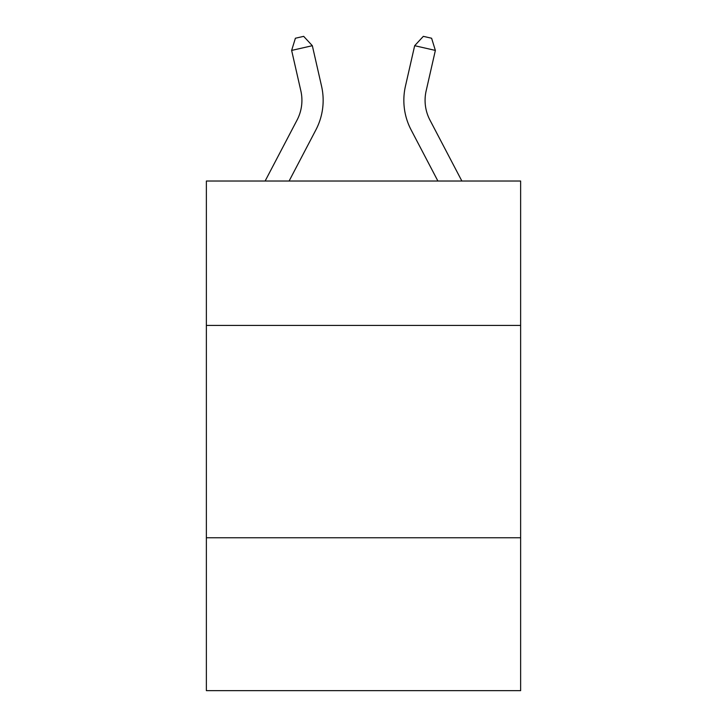 <?xml version="1.0" encoding="UTF-8"?>
<svg xmlns="http://www.w3.org/2000/svg" width="727" height="727" viewBox="0 0 727 727"><rect width="100%" height="100%" fill="white"/><g stroke="black" fill="none" stroke-linecap="round" stroke-linejoin="round"><path stroke-width="1.09" d="M520.632 325.423L520.632 181.023L206.368 181.023L206.368 325.423L520.632 325.423L520.632 690.65L206.368 690.65L206.368 325.423M520.632 537.762L206.368 537.762M265.128 181.023L297.07 120.046A42.466 42.466 -8.8 0 0 300.86 90.902L291.636 50.417L295.389 38.24L303.668 36.35L312.337 45.701L321.561 86.186A63.703 63.703 0 0 1 315.882 129.897L289.101 181.023M461.872 181.023L429.93 120.046A42.466 42.466 0 0 1 426.14 90.902L435.364 50.417L414.663 45.701L405.439 86.186A63.703 63.703 0 0 0 411.118 129.897L437.899 181.023M291.636 50.417L312.337 45.701L321.561 86.186M435.364 50.417L431.611 38.24L423.332 36.35L414.663 45.701L405.439 86.186M429.93 120.046A42.466 42.466 0 0 1 426.14 90.902A42.466 42.466 0 0 0 429.93 120.046A42.466 42.466 0 0 1 426.14 90.902A42.466 42.466 0 0 0 429.93 120.046A42.466 42.466 0 0 1 426.14 90.902A42.466 42.466 0 0 0 429.93 120.046A42.466 42.466 0 0 1 426.14 90.902A42.466 42.466 0 0 0 429.93 120.046A42.466 42.466 0 0 1 426.14 90.902A42.466 42.466 0 0 0 429.93 120.046A42.466 42.466 0 0 1 426.14 90.902A42.466 42.466 0 0 0 429.93 120.046A42.466 42.466 0 0 1 426.14 90.902A42.466 42.466 0 0 0 429.93 120.046A42.466 42.466 0 0 1 426.14 90.902A42.466 42.466 0 0 0 429.93 120.046A42.466 42.466 0 0 1 426.14 90.902A42.466 42.466 0 0 0 429.93 120.046A42.466 42.466 0 0 1 426.14 90.902A42.466 42.466 0 0 0 429.93 120.046M297.07 120.046A42.466 42.466 0 0 0 300.86 90.902A42.466 42.466 0 0 1 297.07 120.046A42.466 42.466 0 0 0 300.86 90.902A42.466 42.466 0 0 1 297.07 120.046A42.466 42.466 0 0 0 300.86 90.902A42.466 42.466 0 0 1 297.07 120.046A42.466 42.466 0 0 0 300.86 90.902A42.466 42.466 0 0 1 297.07 120.046A42.466 42.466 0 0 0 300.86 90.902A42.466 42.466 0 0 1 297.07 120.046A42.466 42.466 0 0 0 300.86 90.902A42.466 42.466 0 0 1 297.07 120.046A42.466 42.466 0 0 0 300.86 90.902A42.466 42.466 0 0 1 297.07 120.046A42.466 42.466 0 0 0 300.86 90.902A42.466 42.466 0 0 1 297.07 120.046"/></g></svg>
